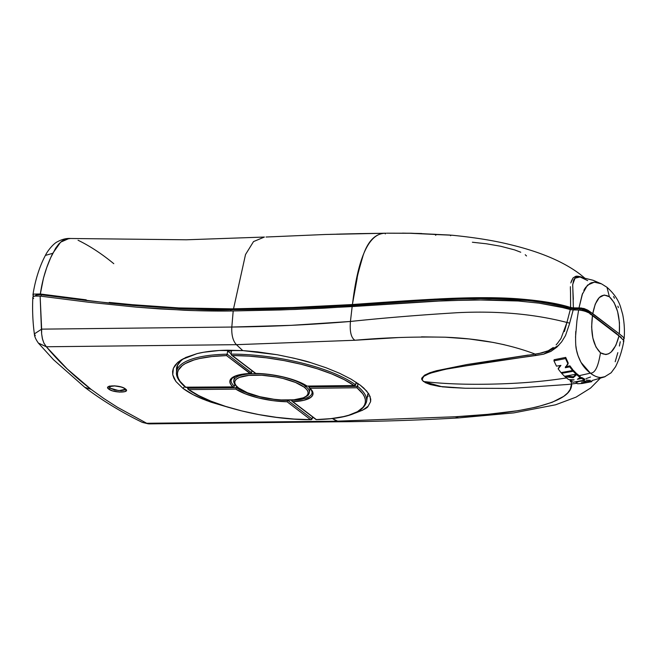 <?xml version="1.0" encoding="UTF-8"?>
<svg xmlns="http://www.w3.org/2000/svg" width="657" height="657" viewBox="0 0 657 657"><rect width="100%" height="100%" fill="white"/><g stroke="black" fill="none" stroke-linecap="round" stroke-linejoin="round"><path stroke-width="0.99" d="M108.996 386.661L114.893 385.905C119.196 386.259 122.53 387.203 124.904 388.747A1.092 0.912 -52.7 0 0 125.397 388.903A1.092 0.912 127.3 0 1 124.896 388.739L125.462 389.33L125.044 389.88L120.913 390.743L114.622 389.995L109.859 388.057L110.154 386.176L109.859 388.057L108.996 386.702M125.397 388.903C120.527 384.756 102.837 384.961 108.725 389.092A1.092 0.912 -52.7 0 0 109.859 388.057L109.859 388.057A1.092 0.912 127.3 0 1 108.725 389.092L107.814 387.302L108.963 386.382L114.605 385.831L121.676 387.137L124.419 388.279L126.366 390.118L125.167 391.564L119.533 392.098L112.446 390.833L108.725 389.092C113.595 393.157 131.301 392.96 125.397 388.903M187.524 388.23L187.647 387.449L187.927 389.141L198.669 395.547L211.061 401.205L225.565 406.379L241.694 410.896L258.858 414.592L276.466 417.335L293.893 419.043L310.539 419.634L287.076 401.755L272.754 400.63L258.267 397.896L245.414 393.888L235.781 389.1L188.838 389.617L235.781 389.1L236.364 387.687L187.524 388.23L236.364 387.687L235.781 389.1A42.073 12.721 -171 0 0 287.076 401.755L310.539 419.634L312.165 418.977L287.75 400.368L287.076 401.755L287.75 400.368A40.98 12.393 9 0 1 236.364 387.687L236.553 386.505L236.364 387.687A40.98 12.393 9 0 0 287.75 400.368L312.165 418.977L310.539 419.634A95.076 28.744 9 0 1 188.838 389.617L187.524 388.23M312.502 416.867L312.165 418.977L312.502 416.867M366.516 401.936A96.168 29.08 -171 0 0 357.597 386.357L308.757 386.891L309.981 388.279L356.923 387.761L309.981 388.279L312.132 390.759L313.011 393.149L312.592 395.358L310.892 397.321L303.895 400.294L292.874 401.69L316.337 419.577L330.964 418.632L343.496 416.604L348.834 415.199L357.433 411.676L363.009 407.307L364.594 404.852L365.366 402.24L365.308 399.505L364.421 396.664L362.713 393.74L356.923 387.761L358.04 383.532L357.597 386.357A96.168 29.08 9 0 1 366.573 401.599L367.55 395.424A96.168 29.08 -171 0 0 367.657 394.266L367.55 395.448M251.565 372.79L251.902 370.679L251.565 372.79L227.158 354.18L226.525 355.593L249.988 373.48L251.565 372.79L227.158 354.18L227.642 351.093L231.083 353.712L227.642 351.093A96.168 29.08 9 0 1 231.51 351.052A96.168 29.08 -171 0 0 227.642 351.093L227.158 354.18A96.168 29.08 -171 0 0 176.667 371.172M231.141 380.017A40.98 12.393 9 0 0 234.434 386.217L234.73 384.337L234.434 386.217A40.98 12.393 9 0 1 231.116 380.148L232.553 377.882L236.159 375.894C239.657 374.572 244.437 373.784 250.498 373.529L226.525 355.593L211.899 356.537L199.367 358.566L194.02 359.97L185.43 363.493L182.244 365.579L178.261 370.318L177.497 372.93L177.554 375.664L178.441 378.506L180.141 381.43L185.939 387.408L232.882 386.891L230.73 384.402L229.851 382.021L230.262 379.812L231.962 377.849L238.967 374.876L249.988 373.48A42.073 12.721 -171 0 0 232.882 386.891L185.57 387.178M308.749 394.069A38.246 11.563 -171 0 0 305.423 386.185L305.562 385.281L305.423 386.185A38.246 11.563 9 0 1 309.373 392.541L309.11 393.486C307.911 394.635 310.441 394.537 303.206 398.043C289.261 403.718 249.685 397.469 238.064 387.786C232.274 382.826 233.966 380.148 233.818 380.575A38.246 11.563 9 0 1 263.786 373.989A38.246 11.563 9 0 1 305.423 386.185A1.092 0.912 127.3 0 1 304.29 387.219A37.153 11.235 9 0 1 287.856 400.105A37.153 11.235 9 0 1 238.565 387.942A1.092 0.912 127.3 0 1 238.056 387.778A1.092 0.912 -52.7 0 0 238.565 387.942L247.352 392.714L259.811 396.697L274.026 399.292L281.13 399.932L293.95 399.793L303.345 397.797L306.285 396.179L307.878 394.241L308.076 392.04L306.868 389.675L304.29 387.219L295.502 382.456L283.052 378.473L276.03 376.97L261.732 375.229L248.904 375.377L239.518 377.373L236.577 378.982L234.976 380.929L234.779 383.13L235.994 385.495L238.565 387.942A37.153 11.235 9 0 1 255.006 375.065A37.153 11.235 9 0 1 304.29 387.219A1.092 0.912 -52.7 0 0 305.423 386.185A38.246 11.563 -171 0 0 266.389 374.227A38.246 11.563 -171 0 0 234.434 379.04M621.399 337.772L590.454 313.652C588.705 311.41 585.28 309.808 580.172 308.847L574.9 308.774L574.711 309.956L574.9 308.774L573.889 308.733L573.701 309.948L573.889 308.733L569.841 308.396L569.685 309.39L569.841 308.396L569.159 308.223L569.003 309.184L569.159 308.223L568.297 307.961L568.149 308.938L568.297 307.961L556.668 304.988L537.557 301.678L523.851 300.142L502.654 298.845L473.902 298.549L431.961 300.068L405.197 301.727L353.532 305.308L353.343 306.507L353.532 305.308L291.995 308.347L230.968 309.71L230.763 310.991L230.968 309.71L179.878 308.716L133.379 305.48L87.209 300.635L41.309 294.788L41.079 296.217L41.309 294.788L38.254 294.574L36.201 294.862L35.388 295.864M233.818 386.874L185.939 387.408A95.076 28.744 9 0 1 226.525 355.593L227.158 354.18A96.168 29.08 9 0 0 176.61 371.509C176.019 374.153 176.347 379.574 185.676 387.441M291.692 400.811L291.987 401.222L291.692 400.811M292.406 401.517L292.874 401.69A42.073 12.721 -171 0 0 309.981 388.279L308.757 386.891L357.597 386.357L356.923 387.761A95.076 28.744 9 0 1 316.337 419.577L291.987 401.222M355.01 385.544L355.659 384.887L354.024 385.552L344.186 379.623L331.801 373.964L317.29 368.791L301.169 364.274L284.005 360.578L266.397 357.827L248.962 356.127L232.323 355.536L255.787 373.414L270.109 374.539L284.588 377.266L297.449 381.282L307.082 386.07L354.024 385.552L307.082 386.07A42.073 12.721 -171 0 0 255.787 373.414L231.42 355.051L231.018 354.131L231.42 355.051M312.042 393.1A40.98 12.393 9 0 1 291.618 400.327L291.618 400.327A40.98 12.393 9 0 0 312.067 392.968C312.165 391.26 311.204 389.56 309.192 387.868M188.354 389.437L187.927 389.141M311.517 419.634L311.032 419.7C267.522 420.045 210.158 405.911 188.083 389.273M355.913 383.294L357.663 383.277L355.913 383.294M308.757 386.891L308.88 386.119L308.757 386.891M355.659 384.887L356.086 382.21L355.659 384.887A96.168 29.08 -171 0 0 231.018 354.131A96.168 29.08 9 0 1 355.659 384.887M231.847 355.347L232.323 355.536A95.076 28.744 9 0 1 354.024 385.552L306.95 386.135M231.51 351.052L231.018 354.131L231.51 351.052M177.587 365.358L177.751 364.553A96.168 29.08 -171 0 0 177.587 365.341L176.61 371.509M366.663 391.014L370.121 396.532L370.605 401.673L368.084 406.256C367.739 407.8 363.165 410.173 354.369 413.368L362.59 410.198L368.084 406.256L370.605 401.673L370.745 399.16L368.758 393.814L363.822 388.115L360.258 385.158L351.167 379.196L339.628 373.307L326.094 367.756L310.818 362.68L294.451 358.311L277.279 354.747L257.593 351.873L243 350.608L277.279 354.747C295.593 358.467 306.778 361.112 310.818 362.68L326.094 367.756L339.628 373.307L351.167 379.196L360.258 385.158L366.787 391.153M38.402 343.118L46.343 346.765L38.352 343.053L53.463 359.675L84.786 387.318L91.027 389.314C74.225 376.436 59.335 362.253 46.343 346.765L236.405 344.67L354.944 340.26C351.117 337.862 349.614 331.588 350.436 321.462L291.01 325.346L231.814 327.046C231.436 335.062 232.964 340.934 236.405 344.67L242.745 350.592L236.405 344.67L354.944 340.26L398.971 337.534M421.457 336.852L445.052 337.197L469.147 338.955L492.947 342.387L504.404 344.753M552.537 348.07L548.225 350.748L538.822 353.589L467.028 364.52L436.388 370.753L429.809 372.757L424.562 375.18L421.769 378.145L421.95 379.828M424.997 382.514L430.195 384.526L439.385 386.447L465.008 388.238M571.524 384.017L570.227 389.355L567.656 392.968L563.739 396.343L552.233 402.273L536.695 407.028L518.307 410.65L487.584 414.353L455.309 416.76L336.778 421.178L332.376 418.558L338.905 421.778L336.778 421.178L146.708 423.272L142.339 422.394M422.205 379.171L423.822 376.33L426.459 374.704L433.891 372.043L446.399 369.119L484.792 362.697L535.964 355.486L535.168 354.098L535.964 355.486L543.577 354.189L558.754 345.295M565.48 335.612L569.307 324.468L565.48 335.612L561.669 341.829L556.799 347.2L550.862 351.413L543.577 354.189L453.815 367.69M561.029 338.412L557.522 343.274L561.029 338.412L566.934 322.456L569.635 323.129L566.934 322.456L564.404 331.539M556.126 344.859L557.522 343.274M236.405 344.67C232.964 340.934 231.436 335.062 231.814 327.046L41.646 329.141L41.621 333.781L42.574 339.423L43.962 343.209L46.343 346.765L43.855 342.995L42.327 338.462L41.605 333.6L40.126 296.093L41.646 329.141L231.814 327.046L233.194 310.958L194.858 310.638L160.16 308.946L135.991 307.106L87.915 302.154L40.126 296.093L34.033 296.093L33.105 296.578L35.568 295.855L40.126 296.093L87.915 302.154L135.991 307.106L184.428 310.26C202.085 310.975 218.346 311.204 233.194 310.958L294.927 309.455L352.16 306.581L350.436 321.462C384.058 317.914 419.667 314.999 457.272 312.707C497.48 310.695 534.034 313.947 566.934 322.456C534.034 313.947 497.48 310.695 457.272 312.707C419.667 314.999 384.058 317.914 350.436 321.462L352.16 306.581L445.906 300.61L489.079 299.83L518.159 300.996L539.134 303.148L558.491 306.54L571.073 309.734L578.628 309.997L573.191 309.94L569.635 323.129L573.191 309.94L570.284 309.57L566.925 322.456L570.284 309.57L564.503 307.944L539.134 303.148L518.159 300.996L474.535 299.822L431.863 301.3L323.433 308.215L280.695 309.948L233.194 310.958L231.814 327.046C271.21 326.644 310.745 324.78 350.436 321.462C349.614 331.588 351.117 337.862 354.944 340.26C383.253 337.665 413.286 336.647 445.052 337.197C478.887 338.527 508.929 344.161 535.159 354.098L542.239 352.899L548.225 350.748L553.268 347.504M228.948 407.488L206.659 400.606L193.289 394.75L182.868 388.303L184.707 386.636L182.868 388.303L175.928 381.512L172.75 374.753L172.586 371.435L173.382 368.265L177.784 362.393L181.578 359.65L197.092 353.622C205.682 351.511 215.89 350.37 227.716 350.214L242.967 350.608L219.183 350.51L203.818 352.226L197.092 353.622L185.783 357.441L177.784 362.393L175.107 365.243L173.382 368.265L172.75 374.753L173.875 378.12L175.928 381.512L182.868 388.303C188.001 392.172 194.562 395.736 202.553 398.988L211.012 402.174L228.932 407.48M313.652 417.745L312.362 417.745L313.652 417.745M183.393 358.615L178.803 362.927L177.135 365.834L176.528 372.141L176.47 368.101L177.135 365.834L181.373 360.192L183.393 358.615M571.253 381.602C577.306 404.581 511.836 414.206 455.309 416.76L458.586 417.918L513.717 412.9L555.592 404.794L576 397.157L590.561 388.073L600.104 378.424M421.712 378.457L421.802 379.475L423.461 381.536L442.375 386.858L465.033 388.238M453.626 387.696L441.956 386.661M438.63 386.185L428.857 383.951M576.279 383.36L568.215 384.435L511.401 388.394L465.682 388.262L450.053 387.466C443.147 386.948 437.431 386.152 432.881 385.076L427.222 383.351L423.872 381.545C442.038 383.704 463.234 384.583 487.453 384.197C513.478 383.803 537.344 382.095 559.041 379.056C537.344 382.095 513.478 383.803 487.453 384.197C463.234 384.583 442.038 383.704 423.872 381.545L423.354 381.117M528.277 355.043L467.07 364.512L433.571 371.534M444.436 369.53L429.892 373.291L423.822 376.33M422.196 379.089L422.697 380.387M559.041 379.056L566.506 377.939L559.041 379.056M566.63 375.952L573.372 376.781L573.216 377.767L576.55 374.662L576.706 373.677L573.372 376.781L566.63 375.952M575.072 375.262L576.706 373.677L576.55 374.662L580.098 377.496L577.413 379.261L581.552 378.465L581.708 377.479L584.804 379.171L581.708 377.479L579.482 377.915L581.708 377.479L581.552 378.465L584.648 380.148L584.804 379.171L584.648 380.148L583.745 380.337M604.506 376.913L600.851 377.537C597.87 377.578 594.371 376.116 590.364 373.151L579.137 375.681L590.364 373.151L581.084 362.467C578.472 357.531 576.879 352.981 576.312 348.81L575.934 346.206M575.507 337.287L576.945 320.591M569.635 323.129L569.307 324.468M554.13 359.724L565.702 357.4L568.19 362.976L565.702 357.4L554.13 359.724L553.95 360.857L554.13 359.724M565.447 366.737L569.915 365.842L572.699 369.554L569.915 365.842L565.447 366.737M559.6 366.384L558.204 368.938L558.36 367.953M573.315 370.277L573.159 371.254L576.066 374.219L564.527 376.297L561.62 373.332L573.159 371.254L573.315 370.277L576.222 373.233L573.315 370.277L572.559 370.433M176.873 366.54L177.07 368.585L176.873 366.54M368.101 395.949L367.961 396.524M590.528 377.011L585.954 378.687M571.779 381.561L570.399 381.742M620.274 341.739L619.379 346.042M617.835 352.645L615.19 361.744M579.137 375.681L578.85 376.576L579.137 375.681L580.254 376.502L580.098 377.496L580.254 376.502L576.706 373.677M576.575 382.473L576.435 381.495M586.29 380.091L590.454 380.411M560.922 365.407L556.479 366.146L553.95 360.857L565.521 358.574L565.702 357.4L565.521 358.574L568.026 364.019L568.19 362.976L565.291 367.731L569.75 366.844L569.915 365.842L569.75 366.844L572.543 370.54L572.699 369.554L572.543 370.54L569.75 366.844L565.291 367.731L568.026 364.019L565.521 358.574L553.95 360.857L556.479 366.146L560.922 365.407L558.204 368.938L560.922 365.407M565.899 371.788L561.004 372.609L558.204 368.938L561.004 372.609L572.543 370.54M561.62 373.332L561.76 372.494L561.62 373.332L564.527 376.297L576.066 374.219L576.222 373.233L576.066 374.219L573.159 371.254L561.62 373.332M575.754 331.489C575.384 341.525 575.688 347.923 576.674 350.682L577.996 355.552L580.829 361.999C582.964 366.072 586.143 369.792 590.364 373.151C596.991 373.406 599.192 359.724 600.523 352.825C593.016 345.385 590.331 333 592.458 315.68C589.92 312.691 585.313 310.802 578.628 309.997L576.928 320.698M578.883 381.249L573.109 382.226L570.013 380.543L570.153 379.664L570.013 380.543L574.128 379.845L568.666 379.582L567.344 378.604L565.086 376.732L573.216 377.767L576.55 374.662L580.098 377.496L577.413 379.261L581.552 378.465L584.648 380.148L573.109 382.226L570.013 380.543L574.128 379.845L568.666 379.582L565.086 376.724L565.176 376.19L565.086 376.732L573.216 377.767L573.372 376.781M579.688 310.014L583.613 310.539L587.834 312.42M589.937 313.8L591.3 314.802M623.871 340.597L619.009 335.916L592.458 315.68L621.276 337.682M622.754 339.529L624.01 339.02L623.181 339.439L623.764 340.301M623.723 341.098L623.247 341.402M620.479 334.742L587.744 310.129L581.453 308.043L578.981 307.936L580.172 308.847L579.819 310.022L580.008 308.839L570.728 308.544M577.544 383.754L582.225 383.466L577.692 383.77L576.033 382.842L579.343 381.167L590.29 381.43L591.842 381.643L588.565 382.152M576.263 381.701L576.411 383.442M591.785 381.61L580.944 381.126L577.914 381.668L576.033 382.842M592.458 315.68L591.62 327.014L592.852 337.985L595.965 347.027L600.523 352.825L605.861 354.566L608.587 353.803L611.215 351.98L615.823 345.459L619.009 335.916C614.771 351.635 608.604 357.268 600.523 352.825C599.192 359.724 596.991 373.406 590.364 373.151C593.682 375.804 597.123 377.266 600.695 377.529L605.171 376.633M617.005 333.887L590.454 313.652L590.38 314.12M591.612 381.676L592.023 380.559L604.481 376.921L611.141 372.774L615.535 366.778C619.42 358.911 622.187 350.263 623.846 340.835M591.817 381.643L582.225 383.466M585.428 382.776L585.51 382.275L585.428 382.776L586.487 382.473L584.5 382.251L581.429 382.932L584.911 382.867L581.445 382.719L586.077 382.333M586.134 382.629L585.666 382.727M41.646 329.141L34.378 333.879C34.41 336.277 35.741 339.332 38.352 343.053L38.32 343.011M84.786 387.318C102.196 400.474 121.356 412.161 142.282 422.369L148.17 423.814M33.105 296.578L32.883 297.424L33.105 296.578M33.614 298.492L32.883 297.424M35.248 335.702L35.067 334.98M46.343 346.765L67.252 368.996L91.027 389.314L103.929 398.577L117.496 407.291L146.708 423.272M125.462 389.264L118.851 390.669L109.859 388.057L109.415 386.029M339.439 234.073L340.457 234.048M435.591 234.327L411.192 233.219L386.595 233.194M402.536 233.128L421.72 233.522M451.228 235.181L443.68 234.787M439.549 298.869L440.543 298.853L439.549 298.869M436.388 234.393L435.862 235.107L436.388 234.393M385.766 233.202L385.298 233.925L385.766 233.202L336.573 234.155M435.763 299.091L434.696 299.107L435.763 299.091M266.019 237.021L325.486 234.483L384.764 233.251C368.971 233.67 358.262 256.936 352.628 303.049L352.407 304.528L432.109 299.288L460.664 298.048L488.882 297.695L517.954 298.804L532.137 300.118L558.647 304.421L570.605 307.476L572.116 308.634L570.605 307.484L570.531 293.268L570.605 307.484L571.606 307.648L570.605 307.484C558.417 303.526 541.056 300.651 518.521 298.853C502.991 297.637 483.651 297.366 460.508 298.048C439.812 298.615 403.768 300.775 352.39 304.528L292.85 307.492L225.655 308.979L226.69 309.767C212.646 309.866 197.034 309.513 179.878 308.716L133.379 305.48L110.253 303.222L39.666 294.623L36.201 294.862L35.429 295.617M569.841 308.396L566.318 307.377M561.029 305.981L544.152 302.663L528.795 300.619L488.208 298.524L459.752 298.853L431.961 300.068L353.252 305.324L352.127 304.552L353.252 305.324C312.346 307.887 271.579 309.348 230.968 309.71L226.69 309.767L225.655 308.979L178.827 307.928L233.522 308.88L245.521 254.53L253.528 241.579L264.418 237.046L253.528 241.579L245.521 254.53L233.522 308.88L292.85 307.492L352.39 304.528L357.145 278.338C357.038 277.114 359.05 269.419 363.181 255.261C368.035 241.111 375.221 233.769 384.764 233.251L330.06 234.344M86.215 299.838L40.348 293.991L33.877 294.09L40.348 293.991L43.485 278.075L46.688 267.728L50.614 257.873L55.673 248.165L58.818 243.952L62.103 240.988L65.462 239.238L70.488 238.491C66.382 238.195 62.029 239.279 57.414 241.76C53.348 243.632 47.435 250.982 45.39 255.433C39.568 266.233 35.01 280.818 32.932 294.985L33.877 294.09L32.924 295.067L33.753 296.512L33.113 295.732M109.234 302.425L132.336 304.684L178.827 307.928L132.336 304.684L109.234 302.425M587.687 280.621L580.098 276.967L575.047 278.174L572.715 284.382L573.364 307.862L578.981 307.936L580.172 308.847L583.161 309.16L586.545 310.835M588.59 312.239L590.454 313.652M617.925 334.585L618.886 335.341M620.446 336.671L621.547 338.1M604.522 285.787L606.978 287.281L609.4 296.759C616.997 304.207 620.307 316.575 619.329 333.863L619.444 322.554L617.613 311.59L614.098 302.548L609.4 296.759L604.21 295.018L599.258 297.596L595.25 304.109L592.786 313.627L619.329 333.863L623.485 337.37L624.01 339.02L623.485 337.37L621.596 335.62M520.738 252.222L514.62 249.898L500.601 246.235L486.336 243.772L472.383 242.236M526.52 255.959L525.222 254.735L526.52 255.959M570.399 286.69L570.399 289.096M571.22 281.393L573.093 277.895L575.532 276.433C576.181 275.997 577.914 276.121 580.714 276.811L582.077 277.336M572.715 307.829L571.606 307.648L572.871 308.618L571.606 307.648M573.364 307.862L574.547 308.765L573.364 307.862L578.981 307.936L582.168 294.55L587.465 285.154L594.339 282.157L601.5 283.857L606.978 287.281L609.4 296.759C601.426 292.308 595.883 297.933 592.786 313.627L587.744 310.129L583.991 308.511L578.981 307.936L582.628 293.285M570.424 289.096L570.531 293.268M388.804 233.219L410.173 233.284L452.303 235.255C475.077 237.53 494.524 240.684 510.629 244.733C534.691 250.547 560.372 259.449 579.77 274.018L584.467 277.837M582.086 277.336L577.979 276.227M576.132 276.301L573.093 277.895L570.793 282.945M452.796 235.305L451.088 235.173L450.554 235.723L451.088 235.173L450.554 235.723L451.088 235.173L435.345 234.516L435.566 235.239M435.345 234.516L422.804 233.695M601.607 283.914L600.326 283.307M594.782 282.14L591.119 282.814M590.265 283.183L585.412 287.643M584.87 288.489L583.835 290.427M573.323 299.378L572.674 285.064L573.61 280.284C574.768 277.788 576.641 276.646 579.228 276.868L593.016 280.243L601.516 283.873M40.348 293.991C42.426 279.348 46.565 265.781 52.765 253.298L45.407 255.409M52.765 253.298L60.616 242.17L69.059 238.483M78.06 240.248C89.861 245.989 101.769 253.799 113.784 263.687M613.531 296.562L614.467 298.245M617.876 306.146L618.352 307.607M606.978 287.281C613.975 293.474 618.533 300.142 620.66 307.287L622.696 314.473C624.29 322.423 624.774 330.487 624.15 338.675L624.01 339.02M309.989 388.615L309.373 392.541M234.434 376.65L233.818 380.575M292.127 401.345L316.107 419.618M231.551 355.166L255.532 373.447M306.893 386.119C297.366 379.434 273.887 373.595 255.622 373.48M316.181 419.642C346.543 418.78 363.337 412.768 366.573 401.599M120.74 386.916L114.187 385.864M142.282 422.369L148.917 423.88L338.905 421.778C378.711 421.515 418.599 420.234 458.578 417.918M32.85 297.128C32.242 309.554 32.743 321.807 34.353 333.887M410.691 233.21L449.971 235.05M339.505 234.073L360.824 233.572M70.488 238.491L186.399 239.789L264.418 237.046M384.772 233.251L360.611 233.596M452.336 235.263L420.39 233.588"/></g></svg>
